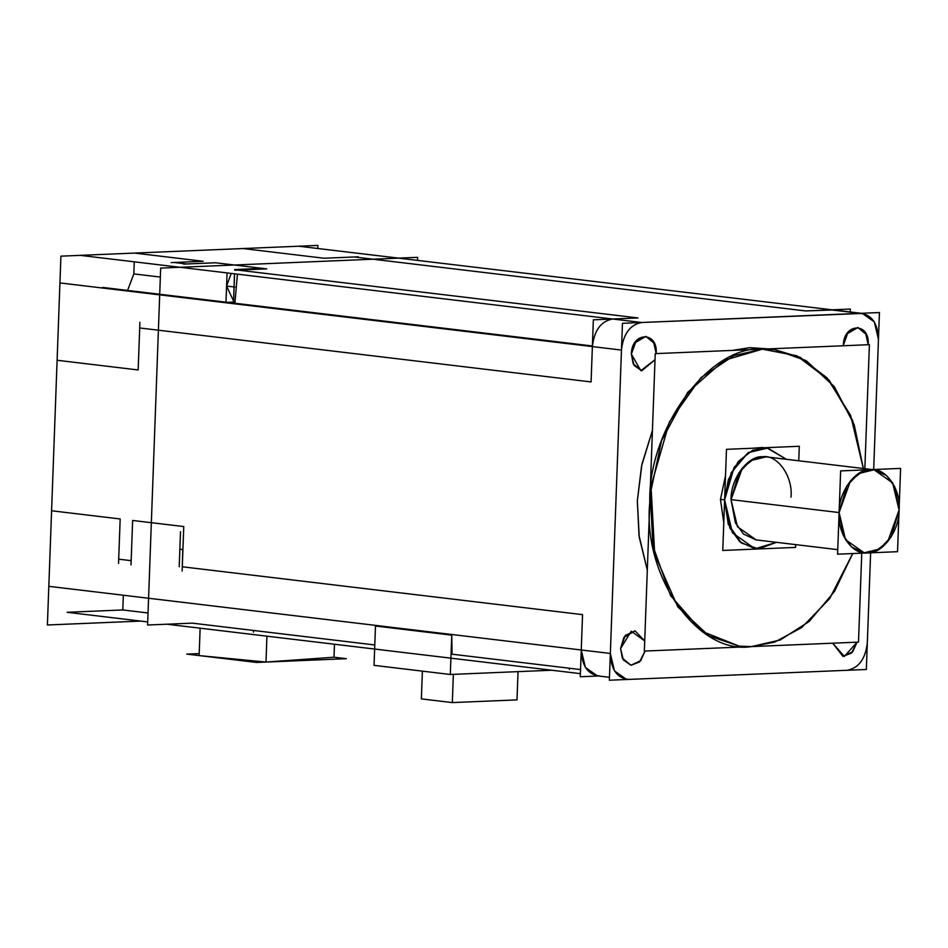 <?xml version="1.0" encoding="UTF-8"?>
<svg xmlns="http://www.w3.org/2000/svg" width="948" height="948" viewBox="0 0 948 948"><rect width="100%" height="100%" fill="white"/><g stroke="black" fill="none" stroke-linecap="round" stroke-linejoin="round"><path stroke-width="1.42" d="M251.682 269.422L237.818 270.097L638.075 317.947L237.818 270.097L638.075 317.947L612.633 319.014C600.949 321.206 594.195 330.39 592.381 346.589L591.078 381.926L139.7 327.961L591.078 381.926L139.7 327.961L591.078 381.926L592.381 346.589C594.195 330.39 600.949 321.206 612.633 319.014L641.725 322.498L612.633 319.014C600.949 321.206 594.195 330.39 592.381 346.589L621.473 350.073L610.346 653.456L621.473 350.073C623.286 333.874 630.041 324.678 641.725 322.498C630.041 324.678 623.286 333.874 621.473 350.073C623.286 333.874 630.041 324.678 641.725 322.498L80.201 255.356L298.632 246.219L862.372 313.433L874.329 321.87L878.452 339.313L873.677 469.521L878.452 339.313L874.329 321.87L862.372 313.433L641.725 322.498L860.156 313.35C871.722 314.57 877.824 323.221 878.452 339.313L873.677 469.521L878.452 339.313C877.824 323.221 871.722 314.57 860.156 313.35L641.725 322.498L612.633 319.014C600.949 321.206 594.195 330.39 592.381 346.589L621.473 350.073L610.346 653.456L614.482 670.9L626.427 679.337L614.482 670.9L610.346 653.456L48.822 586.326L59.937 282.931L621.473 350.073C623.286 333.874 630.041 324.678 641.725 322.498L612.633 319.014L638.075 317.947L593.353 319.82L591.078 381.926L592.381 346.589L621.473 350.073L610.346 653.456L581.254 649.984L585.378 667.416L597.335 675.853L609.469 677.31L597.335 675.853L585.378 667.416L581.254 649.984C581.882 666.077 587.985 674.727 599.539 675.948C587.985 674.727 581.882 666.077 581.254 649.984L610.346 653.456C610.986 669.549 617.077 678.211 628.643 679.42L847.074 670.283L628.643 679.42C617.077 678.211 610.986 669.549 610.346 653.456L581.254 649.984C581.882 666.077 587.985 674.727 599.539 675.948M870.62 552.814L867.325 642.708C865.512 658.896 858.758 668.091 847.074 670.283C858.758 668.091 865.512 658.896 867.325 642.708L870.62 552.814L867.325 642.708C865.512 658.896 858.758 668.091 847.074 670.283C858.758 668.091 865.512 658.896 867.325 642.708L870.62 552.814L866.342 669.478L609.363 680.226L622.457 323.304L879.436 312.544L873.677 469.521M656.194 353.592L653.563 341.837L645.861 336.398L636.084 340.96L631.38 354.114L634.034 365.359L641.749 370.798L655.021 359.742L641.749 370.798L633.181 363.736L631.38 354.114L634.627 343.01L645.861 336.398L654.416 343.46L656.217 353.071C657.722 330.805 631.51 331.895 631.38 354.114L640.812 370.632L655.021 359.742L640.812 370.632L631.38 354.114L640.812 370.632L655.021 359.742M644.711 640.943L631.261 631.214L620.585 648.562L631.261 631.214L644.711 640.943L635.053 630.847L625.289 635.409L620.585 648.562L623.239 659.808L630.941 665.247L639.545 661.953L645.031 651.051L640.741 660.638L630.941 665.247L622.374 658.185L620.585 648.562L623.831 637.471L635.053 630.847L644.711 640.943L631.261 631.214L620.585 648.562L623.31 659.915L631.131 665.259L639.627 661.87L645.031 651.051L639.627 661.87L631.131 665.259L623.31 659.915L620.585 648.562L623.31 659.915L631.131 665.259L639.627 661.87L645.031 651.051M832.711 643.194L842.95 656.371L851.541 653.077L857.028 642.175L852.738 651.774L842.95 656.371L832.711 643.194L844.372 656.431L857.028 642.175L844.372 656.431L832.711 643.194L844.372 656.431L857.028 642.175M868.19 344.728L865.56 332.961L857.857 327.522L848.093 332.084L843.376 345.238L846.623 334.146L857.857 327.522L866.425 334.585L868.214 344.207C869.719 321.929 843.507 323.031 843.376 345.238L843.365 345.759M749.856 347.667L768.496 348.9L749.856 347.667L732.212 350.416L749.856 347.667L774.599 349.622L806.108 360.607L834.276 386.571L854.184 424.704L863.344 468.502L850.629 415.414L827.094 377.92L800.053 357.289L774.599 349.622L762.322 349.16L733.93 355.583L700.88 377.695L669.43 421.884L651.015 486.158L654.724 554.426L677.796 606.898L709.033 635.966L739.144 646.121L701.769 631.285L670.591 595.605L652.923 545.906L650.281 493.884L661.55 440.69L687.679 392.365L724.13 360.335L762.322 349.16L749.856 347.667L762.322 349.16L796.853 355.784L829.216 380.302L852.679 420.556L863.344 468.502L852.679 420.556L829.216 380.302L796.853 355.784L762.322 349.16L749.856 347.667L732.212 350.416M652.425 430.499L641.571 465.954L637.329 500.864L639.023 535.525L647.306 570.186L639.26 537.255L637.329 500.864L641.938 464.2L652.425 430.499L641.571 465.954L637.329 500.864L639.023 535.525L647.306 570.186L639.023 535.525L637.329 500.864L641.571 465.954L652.425 430.499L641.571 465.954L637.329 500.864L639.023 535.525L647.306 570.186M183.023 546.866L183.758 526.555L132.637 520.464L183.758 526.555L182.289 566.786L582.546 614.636L182.289 566.786L182.774 549.556L179.859 549.212L182.774 549.556L179.859 549.212L182.774 549.556L183.023 546.866L182.822 552.246L183.758 526.555L151.348 522.68L183.758 526.555L182.135 571.087M131.002 564.949L132.637 520.464L131.168 560.671L118.69 559.178L120.171 518.971L51.583 510.771L120.171 518.971L118.536 563.467M51.583 510.771L57.105 360.264L138.159 369.957L57.105 360.264L51.583 510.771L120.171 518.971L118.69 559.178L131.168 560.671L132.637 520.464L131.168 560.671L118.69 559.178L120.171 518.971L51.583 510.771L57.105 360.264L138.159 369.957L139.901 322.32M139.7 327.961L138.159 369.957L139.7 327.961L138.159 369.957L57.105 360.264M182.822 552.246L182.289 566.786L582.546 614.636L581.254 649.984L610.346 653.456C610.986 669.549 617.077 678.211 628.643 679.42L847.074 670.283M375.479 626.024L451.758 635.148L452.078 654.203L580.532 669.561L452.078 654.203L580.532 669.561L452.078 654.203L451.758 635.148L450.312 674.478L374.045 665.354L375.479 626.024L451.758 635.148L375.479 626.024L451.758 635.148L450.312 674.478L551.76 670.224L450.312 674.478L451.758 635.148L450.312 674.478L374.045 665.354L375.479 626.024M192.302 623.144L374.792 644.96L192.302 623.144L147.592 625.016L160.674 268.094L147.592 625.016L192.302 623.144L147.592 625.016L160.674 268.094L147.592 625.016L192.302 623.144L374.792 644.96L192.302 623.144M122.79 609.955L148.03 612.977L122.79 609.955L123.335 595.237L122.79 609.955L67.107 612.29L147.698 621.924L67.107 612.29L122.79 609.955L148.03 612.977L122.79 609.955L123.335 595.237L122.79 609.955M850.238 311.987L850.344 309.06L805.622 310.932L354.244 256.967L324.003 258.235L242.949 248.542L324.003 258.235L358.297 256.801M183.616 264.113L215.646 262.774L266.779 268.888L215.646 262.774L186.697 263.982L174.219 262.489L203.168 261.281L134.592 253.08L242.949 248.542L134.592 253.08L203.168 261.281L134.592 253.08L242.949 248.542L324.003 258.235L354.244 256.967L805.622 310.932L833.28 309.96L862.372 313.433L833.28 309.96L805.622 310.932L354.244 256.967L805.622 310.932L831.064 309.866L860.156 313.35L641.725 322.498M252.156 269.493L266.779 268.888L215.646 262.774L186.697 263.982L174.219 262.489L186.697 263.982L215.646 262.774L266.779 268.888L234.713 270.227M234.156 285.455L234.038 288.737M102.668 288.038L102.716 287.445L592.393 345.984L234.891 303.242L237.438 274.162L234.843 303.846M231.205 273.415L226.584 286.071L231.205 273.415L226.584 286.071L231.205 273.415L226.584 286.071L233.528 301.002L226.584 286.071L234.903 287.066L226.584 286.071L234.903 287.066L226.584 286.071L233.528 301.002M133.834 273.901L134.272 261.826L133.834 273.901L127.589 290.408L133.834 273.901L127.589 290.408L133.834 273.901L160.354 277.077L133.834 273.901L134.272 261.826L133.834 273.901L160.354 277.077M518.035 671.646L517.004 699.885L452.326 702.587L453.357 674.348L452.326 702.587L517.004 699.885L452.326 702.587L453.357 674.348L452.326 702.587L421.362 698.889L422.381 671.137L421.362 698.889L452.326 702.587L517.004 699.885L518.035 671.646L517.004 699.885L518.035 671.646L517.004 699.885L452.326 702.587L453.357 674.348M200.135 628.192L199.127 655.589L200.135 628.192L199.127 655.589L200.135 628.192L199.127 655.589L265.985 662.06L199.127 655.589L265.985 662.06L334.004 657.225L334.478 644.249L334.004 657.225L334.478 644.249L334.004 657.225L265.985 662.06L266.933 636.179L265.985 662.06L334.004 657.225L346.364 658.694L256.6 662.451L186.78 654.108L199.198 653.587M173.839 266.554L173.757 267.549L173.839 266.554M852.714 553.561L834.477 591.481L809.142 621.485L780.157 640.019L751.42 646.595L780.157 640.019L809.142 621.485L834.477 591.481L852.714 553.561L834.477 591.481L809.142 621.485L780.157 640.019L751.42 646.595L739.144 646.121L751.42 646.595L774.741 642.092L801.747 627.529L829.654 598.603L852.714 553.561L834.477 591.481L809.142 621.485L780.157 640.019L751.42 646.595C698.19 655.459 642.306 576.135 649.795 502.357C647.709 428.982 709.59 344.728 762.322 349.16L796.853 355.784L829.216 380.302L852.679 420.556L863.344 468.502M776.459 542.327L758.625 548.951L741.253 542.955L728.265 524.185L724.616 499.892L728.265 524.185L741.253 542.955L758.625 548.951L776.459 542.327L754.999 548.774L776.459 542.327L758.625 548.951L741.253 542.955L728.265 524.185L724.616 499.892L720.468 499.395L723.786 522.751L720.468 499.395L724.616 499.892L720.468 499.395L725.504 475.695L720.468 499.395L723.786 522.751L720.468 499.395L724.616 499.892L728.36 479.676L738.433 461.344L752.641 450.241L767.05 447.966L786.378 459.306L767.05 447.966L748.292 452.563L734.131 467.352L724.616 499.892L729.889 528.095L739.807 541.758L754.999 548.774L732.425 532.835L724.616 499.892L731.216 472.697L748.245 452.587L767.856 448.072L786.378 459.306L767.856 448.072L748.245 452.587L731.216 472.697L724.616 499.892L731.216 472.697L748.245 452.587L767.856 448.072L786.378 459.306M762.891 447.468L752.783 448.226M765.984 456.865L754.122 458.737L742.414 467.874L731.038 499.632L737.473 526.756L756.066 539.886L837.748 549.65L756.066 539.886L743.552 534.103L735.387 522.846L731.038 499.632L839.11 512.548L850.486 480.802L862.182 471.654L874.056 469.781L892.649 482.911L899.071 510.036L887.695 541.782L875.999 550.93L864.126 552.803L845.533 539.673L839.11 512.548L843.447 535.774L851.612 547.02L864.126 552.803L879.578 549.022L891.239 536.841L899.071 510.036L894.734 486.81L886.57 475.564L874.056 469.781L858.604 473.562L846.943 485.755L839.11 512.548C838.53 492 855.854 468.407 870.62 469.651C885.515 467.174 901.169 489.381 899.071 510.036C899.652 530.584 882.327 554.177 867.562 552.933C852.667 555.421 837.013 533.203 839.11 512.548L731.038 499.632L839.11 512.548C838.53 492 855.854 468.407 870.62 469.651C885.515 467.174 901.169 489.381 899.071 510.036C899.652 530.584 882.327 554.177 867.562 552.933C852.667 555.421 837.013 533.203 839.11 512.548L731.038 499.632L737.485 526.78L756.089 539.886L737.485 526.78L731.038 499.632L738.883 472.827L750.543 460.645L765.984 456.865L872.314 469.58L765.984 456.865M166.86 624.211L580.389 673.649L166.86 624.211M234.583 273.818L233.492 303.68M259.953 268.497L234.689 269.552M234.523 273.806L233.457 303.076M227.07 272.917L225.991 302.175M233.492 302.116L227.556 302.365M140.707 621.082L47.4 624.993L60.921 256.161L317.912 245.413L317.793 248.506M417.665 257.335L417.547 260.427L417.665 257.335L160.674 268.094L417.665 257.335L417.547 260.427L417.665 257.335L160.674 268.094L417.665 257.335M569.428 668.233L569.381 669.489M551.76 670.224L450.312 674.478L374.045 665.354L450.312 674.478L551.76 670.224L450.312 674.478L374.045 665.354M452.326 702.587L421.362 698.889L422.381 671.137L421.362 698.889L452.326 702.587L421.362 698.889L422.381 671.137L421.374 698.64M253.436 632.138L253.495 630.467M199.127 655.589L265.985 662.06L266.933 636.179M170.96 267.656L171.007 266.21M171.138 262.62L203.168 261.281L174.219 262.489L203.168 261.281L134.592 253.08M182.289 566.786L582.546 614.636L580.271 676.754L598.437 675.995M180.499 531.662L179.219 566.762M861.756 553.182L858.497 642.116L644.344 651.075L655.246 353.64L869.399 344.669L864.849 468.679M795.68 544.614L795.573 547.411L722.767 550.456L726.476 449.328L799.283 446.283L798.749 460.775M837.582 554.189L840.639 470.907L900.6 468.395L897.543 551.689L837.582 554.189M831.064 309.866L860.156 313.35C871.722 314.57 877.824 323.221 878.452 339.313M248.435 269.042L243.814 269.848M592.393 345.984L234.891 303.242M582.546 614.636L581.254 649.984L582.546 614.636M791.011 497.119C793.097 476.465 777.455 454.246 762.548 456.735C747.782 455.49 730.458 479.084 731.038 499.632C730.458 479.084 747.782 455.49 762.548 456.735C777.455 454.246 793.097 476.465 791.011 497.119M656.217 353.071C657.722 330.805 631.51 331.895 631.38 354.114C631.51 331.895 657.722 330.805 656.217 353.071M868.214 344.207C869.719 321.929 843.507 323.031 843.376 345.238C843.507 323.031 869.719 321.929 868.214 344.207M186.697 263.982L174.219 262.489M242.949 248.542L324.003 258.235L354.244 256.967M612.633 319.014L638.075 317.947L237.818 270.097M452.078 654.203L451.758 635.148L450.312 674.478M334.478 644.249L334.004 657.225L265.985 662.06M118.69 559.178L131.168 560.671M751.42 646.595C698.19 655.459 642.306 576.135 649.795 502.357C647.709 428.982 709.59 344.728 762.322 349.16C709.59 344.728 647.709 428.982 649.795 502.357C642.306 576.135 698.19 655.459 751.42 646.595M720.468 499.395L723.786 522.751M742.106 468.253L731.038 499.632M899.071 510.036C899.652 530.584 882.327 554.177 867.562 552.933C852.667 555.421 837.013 533.203 839.11 512.548C838.53 492 855.854 468.407 870.62 469.651C885.515 467.174 901.169 489.381 899.071 510.036M592.381 346.589L621.473 350.073"/></g></svg>
